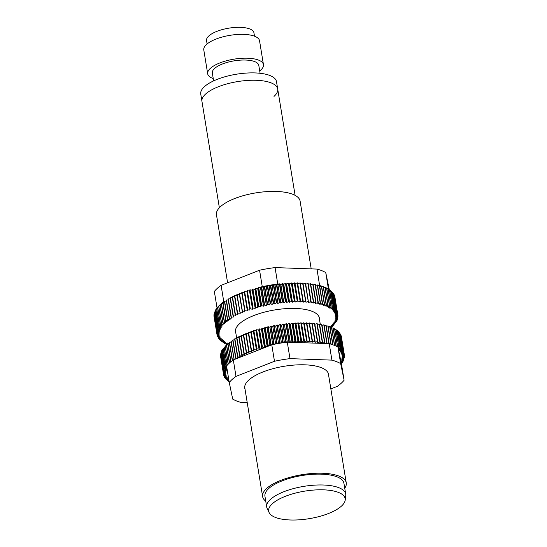 <?xml version="1.0" encoding="UTF-8"?>
<svg xmlns="http://www.w3.org/2000/svg" width="547" height="547" viewBox="0 0 547 547"><rect width="100%" height="100%" fill="white"/><g stroke="black" fill="none" stroke-linecap="round" stroke-linejoin="round"><path stroke-width="0.82" d="M295.106 195.347L277.698 89.011A38.372 13.805 170.7 0 0 247.182 80.471A38.372 13.805 170.7 0 0 205.658 94.002A38.372 13.805 170.7 0 0 201.959 101.414A38.372 13.805 -9.3 0 1 205.658 94.002A38.372 13.805 -9.3 0 1 247.182 80.471A38.372 13.805 -9.3 0 1 277.698 89.011A38.372 13.805 -9.3 0 1 273.999 96.429M311.202 268.878L300.105 201.084A42.379 15.248 170.7 0 0 266.41 191.648A42.379 15.248 170.7 0 0 220.55 206.595A42.379 15.248 170.7 0 0 216.468 214.786L227.6 282.778M344.74 488.211A42.379 15.248 170.7 0 0 346.251 482.885A42.379 15.248 170.7 0 0 312.556 473.449A42.379 15.248 170.7 0 0 266.697 488.396A42.379 15.248 170.7 0 0 262.615 496.58A42.379 15.248 170.7 0 0 265.746 501.148M341.431 506.132A38.762 13.948 170.7 0 0 345.198 500.102A38.762 13.948 170.7 0 0 316.282 489.9A38.762 13.948 170.7 0 0 272.399 503.684A38.762 13.948 170.7 0 0 269.103 512.56A38.762 13.948 170.7 0 0 301.438 519.65A38.762 13.948 170.7 0 0 341.431 506.132M269.103 512.56L267.162 508.478A40.02 14.4 -9.3 0 1 266.71 507.042A40.02 14.4 -9.3 0 1 270.567 499.308A40.02 14.4 -9.3 0 1 313.882 485.189A40.02 14.4 -9.3 0 1 345.704 494.105A40.02 14.4 -9.3 0 1 345.731 495.609L345.198 500.102M266.71 507.042L264.933 496.204A40.02 14.4 -9.3 0 1 268.796 488.471A40.02 14.4 -9.3 0 1 312.105 474.352A40.02 14.4 -9.3 0 1 343.926 483.268L345.704 494.105M219.368 207.751L200.749 94.05A38.372 13.805 -9.3 0 1 204.448 86.631A38.372 13.805 -9.3 0 1 245.979 73.1A38.372 13.805 -9.3 0 1 276.488 81.647L277.698 89.011M259.709 70.946A28.253 10.167 170.7 0 0 263.449 64.635L259.545 40.793A28.253 10.167 170.7 0 0 243.791 34.372A28.253 10.167 170.7 0 0 203.785 49.921L207.689 73.77A28.253 10.167 170.7 0 0 213.241 78.556M263.449 64.635A28.253 10.167 170.7 0 0 247.695 58.214A28.253 10.167 170.7 0 0 207.689 73.77M260.092 73.277L258.799 65.401A23.542 8.472 170.7 0 0 245.678 60.047A23.542 8.472 170.7 0 0 212.332 73.011L213.624 80.888M254.492 36.191L253.938 32.806A24.013 8.643 170.7 0 0 240.55 27.35A24.013 8.643 170.7 0 0 206.547 40.567L207.101 43.951M328.685 375.625A42.495 15.289 170.7 0 0 324.419 369.198A42.495 15.289 170.7 0 0 304.925 364.828A42.495 15.289 170.7 0 0 247.039 381.868A42.495 15.289 170.7 0 0 245.049 389.32M330.86 388.883L337.362 386.326A61.209 22.024 170.7 0 0 341.184 383.283A61.209 22.024 170.7 0 0 344.111 380.213L340.658 363.611A61.209 22.024 170.7 0 0 331.906 360.124L289.978 358.634A61.209 22.024 170.7 0 0 274.478 361.266L236.003 376.377A61.209 22.024 170.7 0 0 229.255 382.49L232.707 399.091A61.209 22.024 170.7 0 0 241.459 402.578L247.251 402.783M341.403 363.693L341.273 362.893M340.111 348.576A61.209 22.024 -9.3 0 1 340.248 348.678L337.267 330.47A61.209 22.024 170.7 0 0 337.123 330.367L340.111 348.576L338.292 348.754L341.417 363.734L344.111 380.213M229.097 381.539L228.448 381.608A61.209 22.024 -9.3 0 1 228.304 381.505L228.161 380.657M228.94 380.589L227.313 380.733A61.209 22.024 -9.3 0 1 227.183 380.623L227.039 379.768M228.79 379.645L226.314 379.816A61.209 22.024 -9.3 0 1 226.205 379.7L226.061 378.832M226.205 379.7L228.058 378.729L225.467 378.859A61.209 22.024 -9.3 0 1 225.378 378.743L225.227 377.861M225.378 378.743L227.326 377.792L224.769 377.874A61.209 22.024 -9.3 0 1 224.694 377.751L224.543 376.849M224.694 377.751L226.732 376.821L224.215 376.849A61.209 22.024 -9.3 0 1 224.161 376.719L224.01 375.796M224.161 376.719L226.28 375.823L223.819 375.796A61.209 22.024 -9.3 0 1 223.778 375.666L223.627 374.716M223.573 374.716L220.591 356.507A61.209 22.024 170.7 0 1 220.571 356.37L223.552 374.579A61.209 22.024 -9.3 0 0 223.573 374.716L225.979 374.798L223.778 375.666M223.477 373.608L220.496 355.4A61.209 22.024 170.7 0 1 220.496 355.263L223.477 373.471A61.209 22.024 -9.3 0 0 223.477 373.608L225.822 373.745L223.552 374.579M223.532 372.48L220.55 354.271A61.209 22.024 170.7 0 1 220.571 354.135L223.552 372.343A61.209 22.024 -9.3 0 0 223.532 372.48L225.815 372.664L223.477 373.471M223.744 371.331L220.762 353.123A61.209 22.024 170.7 0 1 220.797 352.986L223.778 371.194A61.209 22.024 -9.3 0 0 223.744 371.331L225.952 371.57L223.552 372.343M224.106 370.169L221.125 351.96A61.209 22.024 170.7 0 1 221.179 351.817L224.161 370.025A61.209 22.024 -9.3 0 0 224.106 370.169L226.239 370.463L223.778 371.194M224.619 368.993L221.638 350.784A61.209 22.024 170.7 0 1 221.713 350.641L224.694 368.849A61.209 22.024 -9.3 0 0 224.619 368.993L226.67 369.334L224.161 370.025M225.282 367.81L222.301 349.601A61.209 22.024 170.7 0 1 222.397 349.451L225.378 367.659A61.209 22.024 -9.3 0 0 225.282 367.81L226.902 368.131M226.096 366.613L223.114 348.405A61.209 22.024 170.7 0 1 223.224 348.261L226.205 366.469A61.209 22.024 -9.3 0 0 226.096 366.613L226.677 366.75M229.255 382.49L226.554 366.018A61.209 22.024 -9.3 0 1 227.053 365.417L224.072 347.208A61.209 22.024 170.7 0 1 224.202 347.058L227.183 365.266A61.209 22.024 -9.3 0 1 228.154 364.213L225.173 346.005A61.209 22.024 170.7 0 1 225.316 345.861L228.297 364.07A61.209 22.024 -9.3 0 1 229.398 363.017L226.417 344.808A61.209 22.024 170.7 0 1 226.581 344.658L229.562 362.866A61.209 22.024 -9.3 0 1 230.779 361.82L227.798 343.612A61.209 22.024 170.7 0 1 227.976 343.468L230.957 361.676A61.209 22.024 -9.3 0 1 232.297 360.637L229.316 342.429A61.209 22.024 170.7 0 1 229.508 342.285L232.489 360.494A61.209 22.024 -9.3 0 1 233.309 359.899L234.137 359.577L230.957 341.253A61.209 22.024 170.7 0 1 231.169 341.109L234.15 359.317A61.209 22.024 -9.3 0 0 233.945 359.461M236.003 376.377L233.309 359.899M235.716 358.299L232.735 340.09A61.209 22.024 170.7 0 1 232.96 339.947L235.942 358.155A61.209 22.024 -9.3 0 0 235.716 358.299L236.331 358.716L238.253 357.957L235.942 358.155M237.61 357.15L234.629 338.942A61.209 22.024 170.7 0 1 234.868 338.805L237.849 357.013A61.209 22.024 -9.3 0 0 237.61 357.15L238.492 357.861L266.95 346.682L265.288 346.347A61.209 22.024 -9.3 0 0 264.933 346.436L261.951 328.227L261.466 329.26L259.435 328.918L262.416 347.126A61.209 22.024 -9.3 0 0 262.068 347.222L259.087 329.014L258.738 330.039L256.625 329.738L259.606 347.947A61.209 22.024 -9.3 0 0 259.264 348.049L256.283 329.841L256.064 330.853L253.87 330.607L256.851 348.815A61.209 22.024 -9.3 0 0 256.522 348.924L253.541 330.716L253.459 331.708L251.189 331.516L254.17 349.724A61.209 22.024 -9.3 0 0 253.849 349.841L250.861 331.632L250.916 332.603L248.577 332.46L251.558 350.668A61.209 22.024 -9.3 0 0 251.251 350.791L248.263 332.583A61.209 22.024 170.7 0 1 248.577 332.46M239.62 356.029L236.639 337.82A61.209 22.024 170.7 0 1 236.892 337.684L239.873 355.892A61.209 22.024 -9.3 0 0 239.62 356.029L240.461 356.842L237.849 357.013M241.747 354.921L238.765 336.713A61.209 22.024 170.7 0 1 239.025 336.583L242.013 354.791A61.209 22.024 -9.3 0 0 241.747 354.921L242.458 355.769L239.873 355.892M243.976 353.847L240.995 335.639A61.209 22.024 170.7 0 1 241.275 335.509L244.256 353.718A61.209 22.024 -9.3 0 0 243.976 353.847L244.557 354.723L242.013 354.791M246.307 352.794L243.326 334.586A61.209 22.024 170.7 0 1 243.613 334.463L246.594 352.671A61.209 22.024 -9.3 0 0 246.307 352.794L246.759 353.697L244.256 353.718M248.735 351.776L245.753 333.567A61.209 22.024 170.7 0 1 246.054 333.444L249.035 351.653A61.209 22.024 -9.3 0 0 248.735 351.776L249.056 352.706L246.594 352.671M256.625 329.738A61.209 22.024 170.7 0 0 256.283 329.841M259.435 328.918A61.209 22.024 170.7 0 0 259.087 329.014M309.158 322.949A61.209 22.024 170.7 0 1 309.486 322.962L312.467 341.171A61.209 22.024 -9.3 0 0 312.139 341.157L309.158 322.949L306.929 323.803L306.764 322.846L309.746 341.055A61.209 22.024 -9.3 0 0 309.411 341.048L306.429 322.839L304.282 323.728L303.982 322.792L306.963 341A61.209 22.024 -9.3 0 0 306.621 341L303.64 322.792L301.575 323.708L301.144 322.798L304.125 341.007A61.209 22.024 -9.3 0 0 303.77 341.013L300.788 322.798L298.812 323.742L298.252 322.86L301.233 341.068A61.209 22.024 -9.3 0 0 300.877 341.082L297.889 322.874L296.009 323.838L295.312 322.99L298.293 341.198A61.209 22.024 -9.3 0 0 297.93 341.212L294.949 323.003L293.165 323.988L292.337 323.174L295.325 341.383A61.209 22.024 -9.3 0 0 294.956 341.41L291.975 323.202L290.286 324.2L289.342 323.414L292.324 341.622A61.209 22.024 -9.3 0 0 291.954 341.656L288.973 323.448L287.394 324.467L286.32 323.721L289.301 341.93A61.209 22.024 -9.3 0 0 288.932 341.971L285.951 323.762L284.474 324.788L283.284 324.077A61.209 22.024 170.7 0 0 282.908 324.125L281.555 325.164L280.242 324.501A61.209 22.024 170.7 0 0 279.873 324.556L278.628 325.602L277.199 324.973A61.209 22.024 170.7 0 0 276.83 325.034L275.715 326.087L274.17 325.499A61.209 22.024 170.7 0 0 273.801 325.568L272.809 326.621L271.162 326.08A61.209 22.024 170.7 0 0 270.792 326.156L269.924 327.209L268.174 326.716L271.155 344.925A61.209 22.024 -9.3 0 0 270.792 345.007L267.811 326.798L267.066 327.844L265.22 327.4L268.201 345.608A61.209 22.024 -9.3 0 0 267.845 345.697L264.857 327.489L264.249 328.535L262.3 328.132L265.288 346.347M262.3 328.132A61.209 22.024 170.7 0 0 261.951 328.227M265.22 327.4A61.209 22.024 170.7 0 0 264.857 327.489M268.174 326.716A61.209 22.024 170.7 0 0 267.811 326.798M274.478 361.266L271.777 344.788A61.209 22.024 -9.3 0 1 273.773 344.364L270.792 326.156M289.978 358.634L287.284 342.162L288.932 341.971M283.284 324.077L286.266 342.285A61.209 22.024 -9.3 0 1 287.284 342.162M280.242 324.501L283.223 342.709A61.209 22.024 -9.3 0 1 285.896 342.333L282.908 324.125M277.199 324.973L280.187 343.181A61.209 22.024 -9.3 0 1 282.854 342.764L279.873 324.556M274.17 325.499L277.151 343.707A61.209 22.024 -9.3 0 1 279.811 343.243L276.83 325.034M271.162 326.08L274.143 344.289A61.209 22.024 -9.3 0 1 276.789 343.776L273.801 325.568M286.32 323.721A61.209 22.024 170.7 0 0 285.951 323.762M289.342 323.414A61.209 22.024 170.7 0 0 288.973 323.448M292.337 323.174A61.209 22.024 170.7 0 0 291.975 323.202M295.312 322.99A61.209 22.024 170.7 0 0 294.949 323.003M298.252 322.86A61.209 22.024 170.7 0 0 297.889 322.874M301.144 322.798A61.209 22.024 170.7 0 0 300.788 322.798M303.982 322.792A61.209 22.024 170.7 0 0 303.64 322.792M311.811 323.113A61.209 22.024 170.7 0 1 312.132 323.14L315.113 341.349A61.209 22.024 -9.3 0 0 314.792 341.321L311.811 323.113L309.636 323.899M314.388 323.345A61.209 22.024 170.7 0 1 314.696 323.373L317.684 341.581A61.209 22.024 -9.3 0 0 317.369 341.554L314.388 323.345L312.282 324.05M316.884 323.633A61.209 22.024 170.7 0 1 317.185 323.667L320.166 341.875A61.209 22.024 -9.3 0 0 319.865 341.841L316.884 323.633L314.846 324.268M319.284 323.974A61.209 22.024 170.7 0 1 319.571 324.022L322.552 342.231A61.209 22.024 -9.3 0 0 322.265 342.183L319.284 323.974L317.328 324.549M321.595 324.378A61.209 22.024 170.7 0 1 321.868 324.433L324.85 342.641A61.209 22.024 -9.3 0 0 324.576 342.586L321.595 324.378L319.715 324.884M323.797 324.836A61.209 22.024 170.7 0 1 324.056 324.897L327.038 343.106A61.209 22.024 -9.3 0 0 326.778 343.044L323.797 324.836L322.005 325.28M325.889 325.349A61.209 22.024 170.7 0 1 326.142 325.417L329.123 343.625A61.209 22.024 -9.3 0 0 328.87 343.557L325.889 325.349L324.193 325.738M331.906 360.124L329.205 343.646A61.209 22.024 -9.3 0 1 330.853 344.125L327.872 325.916L326.279 326.251M340.658 363.611L337.957 347.133L338.101 347.81L338.901 347.721L335.92 329.506L334.88 329.629M327.872 325.916A61.209 22.024 170.7 0 1 328.104 325.991L331.092 344.2A61.209 22.024 -9.3 0 1 332.72 344.747L329.738 326.538A61.209 22.024 170.7 0 1 329.957 326.614L332.938 344.829A61.209 22.024 -9.3 0 1 334.456 345.417L331.475 327.209A61.209 22.024 170.7 0 1 331.68 327.297L334.661 345.506A61.209 22.024 -9.3 0 1 336.07 346.135L333.089 327.926A61.209 22.024 170.7 0 1 333.28 328.022L336.261 346.23A61.209 22.024 -9.3 0 1 337.554 346.907L334.573 328.699A61.209 22.024 170.7 0 1 334.743 328.795L337.725 347.003A61.209 22.024 -9.3 0 1 337.957 347.133M338.901 347.721A61.209 22.024 -9.3 0 1 339.058 347.817L336.077 329.609A61.209 22.024 170.7 0 0 335.92 329.506M338.19 331.263A61.209 22.024 170.7 0 1 338.313 331.373L341.294 349.581A61.209 22.024 -9.3 0 0 341.171 349.471L338.19 331.263L337.403 331.325M339.113 332.2A61.209 22.024 170.7 0 1 339.215 332.316L342.196 350.524A61.209 22.024 -9.3 0 0 342.094 350.408L339.113 332.2L338.456 332.241M339.885 333.171A61.209 22.024 170.7 0 1 339.974 333.294L342.955 351.502A61.209 22.024 -9.3 0 0 342.866 351.379L339.885 333.171L339.359 333.191M340.514 334.176A61.209 22.024 170.7 0 1 340.576 334.306L343.564 352.514A61.209 22.024 -9.3 0 0 343.495 352.384L340.514 334.176L340.118 334.19M340.986 335.215A61.209 22.024 170.7 0 1 341.034 335.345L344.015 353.553A61.209 22.024 -9.3 0 0 343.967 353.424L340.726 335.215M341.314 336.282A61.209 22.024 170.7 0 1 341.342 336.419L344.323 354.627A61.209 22.024 -9.3 0 0 344.295 354.49L341.191 336.282M344.33 355.776L344.487 356.706L342.169 356.541L344.473 355.721A61.209 22.024 -9.3 0 0 344.466 355.584L344.309 354.634M344.487 356.706A61.209 22.024 -9.3 0 1 344.473 356.842L342.101 357.629L344.35 357.841L344.2 356.931M344.35 357.841A61.209 22.024 -9.3 0 1 344.323 357.984L341.889 358.736L344.063 358.996L343.919 358.107M344.063 358.996A61.209 22.024 -9.3 0 1 344.015 359.14L341.533 359.851L343.625 360.165L343.482 359.29M343.625 360.165A61.209 22.024 -9.3 0 1 343.564 360.309L341.034 360.986L343.037 361.348L342.894 360.487M343.037 361.348A61.209 22.024 -9.3 0 1 342.955 361.492L341.048 361.964M339.058 347.817L338.21 348.357L338.101 347.81M344.466 355.584L342.087 355.482L344.323 354.627M344.295 354.49L341.854 354.435L344.015 353.553M343.967 353.424L341.478 353.424L343.564 352.514M343.495 352.384L340.959 352.439L342.955 351.502M342.866 351.379L340.296 351.482L342.196 350.524M342.094 350.408L339.489 350.565L341.294 349.581M341.171 349.471L338.538 349.683L340.248 348.678M289.301 341.93L289.76 342.251L288.59 342.21M291.954 341.656L290.97 342.292L293.226 342.374L292.324 341.622M294.956 341.41L293.329 342.374L324.344 343.475L324.85 342.641M324.576 342.586L322.053 343.27L322.552 342.231M322.265 342.183L319.79 342.901L320.166 341.875M319.865 341.841L317.445 342.6L317.684 341.581M317.369 341.554L315.01 342.347L315.113 341.349M314.792 341.321L312.494 342.148L312.467 341.171M312.139 341.157L309.91 342.012L309.746 341.055M309.411 341.048L307.264 341.937L306.963 341M306.621 341L304.556 341.916L304.125 341.007M303.77 341.013L301.794 341.95L301.233 341.068M300.877 341.082L298.99 342.046L298.293 341.198M297.93 341.212L296.146 342.196L295.325 341.383M326.778 343.044L324.959 343.495L326.709 343.557L327.038 343.106M234.15 359.317L235.025 359.229L234.137 359.577M264.933 346.436L264.454 347.475L262.416 347.126M262.068 347.222L261.719 348.248L259.606 347.947M259.264 348.049L259.052 349.061L256.851 348.815M256.522 348.924L256.44 349.923L254.17 349.724M253.849 349.841L253.897 350.812L251.558 350.668M251.251 350.791L251.435 351.742L249.035 351.653M267.845 345.697L267.353 346.524L269.124 345.834L268.201 345.608M229.022 381.068L228.304 381.505M226.923 368.275L224.694 368.849M228.796 379.714L227.183 380.623M226.773 367.331L225.378 367.659M341.239 362.9L342.196 362.688A61.209 22.024 -9.3 0 0 342.299 362.538L342.162 361.69M221.268 352.842L220.797 352.986M221.781 351.653L221.179 351.817M222.444 350.456L221.713 350.641M223.251 349.253L222.397 349.451M224.208 348.042L223.224 348.261M225.309 346.839L224.202 347.058M226.554 345.636L225.316 345.861M227.921 344.446L226.581 344.658M229.453 343.256L227.976 343.468M231.094 342.087L229.508 342.285M232.872 340.931L231.169 341.109M234.766 339.796L232.96 339.947M236.783 338.675L234.868 338.805M238.902 337.588L236.892 337.684M241.138 336.528L239.025 336.583M243.47 335.496L241.275 335.509M245.904 334.497L243.613 334.463M248.42 333.533L246.054 333.444M329.738 326.538L328.241 326.826M331.475 327.209L330.094 327.448M333.089 327.926L331.817 328.125M334.573 328.699L333.417 328.856M337.123 330.367L336.214 330.456M338.21 348.357L338.292 348.754M342.299 362.538L341.109 362.285M329.205 343.646L326.709 343.557M324.344 343.475L324.959 343.495M289.76 342.251L290.97 342.292M271.777 344.788L269.124 345.834M266.95 346.682L267.353 346.524M235.025 359.229L236.331 358.716M226.615 366.381L226.205 366.469M272.768 344.576L269.924 327.209M269.958 345.506L267.066 327.844M267.203 346.586L264.249 328.535M264.454 347.475L261.466 329.26M261.719 348.248L258.738 330.039M259.052 349.061L256.064 330.853M256.44 349.923L253.459 331.708M253.897 350.812L250.916 332.603M309.91 342.012L306.929 323.803M307.264 341.937L304.282 323.728M304.556 341.916L301.575 323.708M301.794 341.95L298.812 323.742M298.99 342.046L296.009 323.838M296.146 342.196L293.165 323.988M293.267 342.374L290.286 324.2M290.307 342.272L287.394 324.467M287.325 342.162L284.474 324.788M284.399 342.538L281.555 325.164M281.473 342.969L278.628 325.602M278.56 343.454L275.715 326.087M275.654 343.995L272.809 326.621M235.819 332.959A42.495 15.289 -9.3 0 1 237.808 325.506A42.495 15.289 -9.3 0 1 295.701 308.467A42.495 15.289 -9.3 0 1 315.195 312.836A42.495 15.289 -9.3 0 1 319.455 319.263M217.091 334.832L217.248 335.783L219.45 334.908L217.036 334.832L214.055 316.617A61.209 22.024 170.7 0 1 214.034 316.487L217.022 334.696L219.292 333.855L216.947 333.725L213.959 315.516A61.209 22.024 170.7 0 1 213.959 315.38L216.94 333.588L219.285 332.781L217.002 332.597L214.021 314.388A61.209 22.024 170.7 0 1 214.034 314.252L217.022 332.46L219.422 331.687L217.214 331.448L214.233 313.24A61.209 22.024 170.7 0 1 214.267 313.096L217.248 331.311L219.709 330.573L217.576 330.285L214.595 312.077A61.209 22.024 170.7 0 1 214.65 311.934L217.631 330.142L220.14 329.451L218.089 329.109L215.108 310.901A61.209 22.024 170.7 0 1 215.183 310.758L218.164 328.966L220.714 328.309L218.752 327.92L215.771 309.711A61.209 22.024 170.7 0 1 215.86 309.568L218.841 327.776L221.432 327.168L219.566 326.73L216.585 308.522A61.209 22.024 170.7 0 1 216.694 308.371L219.675 326.58L222.294 326.012L220.523 325.527A61.209 22.024 -9.3 0 1 220.646 325.383L223.292 324.863L221.624 324.33A61.209 22.024 -9.3 0 1 221.767 324.18L224.427 323.708L222.868 323.127A61.209 22.024 -9.3 0 1 223.032 322.983L225.699 322.559L224.249 321.937A61.209 22.024 -9.3 0 1 224.427 321.793L227.094 321.41L225.767 320.747A61.209 22.024 -9.3 0 1 225.959 320.604L228.625 320.275L227.408 319.571L224.427 301.363A61.209 22.024 170.7 0 1 224.639 301.226L227.62 319.434L230.273 319.154L229.186 318.416L226.198 300.207A61.209 22.024 170.7 0 1 226.424 300.064L229.405 318.272L232.044 318.046L231.08 317.267L228.099 299.059A61.209 22.024 170.7 0 1 228.331 298.922L231.319 317.13L233.931 316.952L233.09 316.139L230.109 297.93A61.209 22.024 170.7 0 1 230.362 297.8L233.343 316.009L235.928 315.886L235.21 315.038L232.229 296.83A61.209 22.024 170.7 0 1 232.496 296.7L235.477 314.908L238.027 314.84L237.446 313.957L234.458 295.749A61.209 22.024 170.7 0 1 234.738 295.619L237.719 313.828L240.229 313.814L236.789 294.703A61.209 22.024 170.7 0 1 237.083 294.573L240.065 312.781L242.519 312.822L239.217 293.684A61.209 22.024 170.7 0 1 239.524 293.561L242.506 311.769L244.906 311.858L241.733 292.693A61.209 22.024 170.7 0 1 242.047 292.577L245.029 310.785L247.367 310.928L244.331 291.742A61.209 22.024 170.7 0 1 244.653 291.633L247.634 309.841L249.911 310.033L247.005 290.833A61.209 22.024 170.7 0 1 247.34 290.724L250.321 308.932L252.516 309.178L252.735 308.166L249.753 289.958A61.209 22.024 170.7 0 1 250.088 289.855L253.07 308.064L255.189 308.358L255.538 307.339L252.557 289.131A61.209 22.024 170.7 0 1 252.905 289.028L255.887 307.236L257.917 307.585L258.403 306.552L255.422 288.344A61.209 22.024 170.7 0 1 255.77 288.248L258.752 306.457L260.7 306.853L261.309 305.814L258.328 287.606A61.209 22.024 170.7 0 1 258.69 287.517L261.671 305.725L263.517 306.17L264.263 305.123L261.281 286.915A61.209 22.024 170.7 0 1 261.644 286.833L264.625 305.041L266.375 305.534L267.244 304.481A61.209 22.024 -9.3 0 1 267.613 304.405L269.261 304.946L270.252 303.893A61.209 22.024 -9.3 0 1 270.621 303.824L272.16 304.405L273.281 303.359A61.209 22.024 -9.3 0 1 273.65 303.298L275.079 303.92L276.324 302.874A61.209 22.024 -9.3 0 1 276.693 302.819L278.006 303.489L279.36 302.45A61.209 22.024 -9.3 0 1 279.736 302.402L280.926 303.113L282.396 302.081L279.414 283.872A61.209 22.024 170.7 0 1 279.784 283.831L282.765 302.04L283.838 302.792L285.425 301.773L282.443 283.565A61.209 22.024 170.7 0 1 282.806 283.531L285.787 301.739L286.737 302.525L288.426 301.52L285.445 283.312A61.209 22.024 170.7 0 1 285.808 283.284L288.789 301.493L289.616 302.313L291.401 301.329L288.419 283.12A61.209 22.024 170.7 0 1 288.782 283.1L291.763 301.308L292.454 302.163L294.341 301.199L291.36 282.99A61.209 22.024 170.7 0 1 291.715 282.977L294.696 301.185L295.264 302.067L297.24 301.123L294.259 282.915A61.209 22.024 170.7 0 1 294.607 282.908L298.019 302.026L300.091 301.11L297.11 282.902A61.209 22.024 170.7 0 1 297.452 282.908L300.734 302.053L302.881 301.165L299.9 282.949A61.209 22.024 170.7 0 1 300.235 282.963L303.38 302.129L305.609 301.267L302.628 283.059A61.209 22.024 170.7 0 1 302.956 283.079L305.964 302.265L308.262 301.438L305.281 283.23A61.209 22.024 170.7 0 1 305.602 283.257L308.481 302.457L310.84 301.664L307.858 283.455A61.209 22.024 170.7 0 1 308.166 283.49L311.147 301.698L310.915 302.71L313.335 301.951L310.354 283.743A61.209 22.024 170.7 0 1 310.648 283.784L313.629 301.992L313.26 303.017L315.735 302.3L312.754 284.091A61.209 22.024 170.7 0 1 313.041 284.132L316.022 302.347L315.523 303.38L318.039 302.703L315.058 284.495A61.209 22.024 170.7 0 1 315.339 284.543L318.32 302.751L317.684 303.797L320.248 303.161L317.267 284.953A61.209 22.024 170.7 0 1 317.527 285.008L320.508 303.216L319.742 304.269L322.34 303.674L319.359 285.466A61.209 22.024 170.7 0 1 319.605 285.534L322.586 303.742L321.698 304.795L324.323 304.241A61.209 22.024 -9.3 0 1 324.556 304.317L323.544 305.37L326.19 304.864A61.209 22.024 -9.3 0 1 326.409 304.939L325.267 305.992L327.926 305.534A61.209 22.024 -9.3 0 1 328.132 305.616L326.874 306.662L329.54 306.252A61.209 22.024 -9.3 0 1 329.732 306.341L328.35 307.38L331.024 307.017A61.209 22.024 -9.3 0 1 331.195 307.113L328.214 288.905A61.209 22.024 170.7 0 1 328.446 289.042L325.745 272.57L329.28 289.637M331.195 307.113L329.704 308.146L332.371 307.831L329.39 289.623A61.209 22.024 170.7 0 1 329.54 289.725L332.521 307.934L330.928 308.952L333.574 308.686L330.593 290.478A61.209 22.024 170.7 0 1 330.73 290.587L333.711 308.795L332.008 309.793L334.641 309.588L331.66 291.38A61.209 22.024 170.7 0 1 331.783 291.489L334.764 309.698L332.959 310.682L335.564 310.525L332.583 292.317A61.209 22.024 170.7 0 1 332.685 292.433L335.667 310.641L333.766 311.599L336.337 311.496L333.355 293.288A61.209 22.024 170.7 0 1 333.438 293.411L336.426 311.619L334.429 312.556L336.966 312.501L333.985 294.293A61.209 22.024 170.7 0 1 334.046 294.416L337.027 312.624L334.949 313.54L337.437 313.54L334.456 295.332A61.209 22.024 170.7 0 1 334.504 295.462L337.485 313.67L335.325 314.552L337.766 314.607L334.778 296.399A61.209 22.024 170.7 0 1 334.812 296.529L337.793 314.737L335.55 315.592L337.937 315.701A61.209 22.024 -9.3 0 1 337.943 315.838L335.639 316.658L337.95 316.816A61.209 22.024 -9.3 0 1 337.943 316.959L335.571 317.745L337.82 317.957A61.209 22.024 -9.3 0 1 337.793 318.094L335.359 318.846L337.533 319.113A61.209 22.024 -9.3 0 1 337.485 319.257L335.003 319.968L337.096 320.282A61.209 22.024 -9.3 0 1 337.027 320.426L334.497 321.103L336.508 321.465A61.209 22.024 -9.3 0 1 336.426 321.609L333.855 322.245L335.769 322.655A61.209 22.024 -9.3 0 1 335.667 322.798L333.061 323.393L334.88 323.851L334.743 323.01M334.88 323.851A61.209 22.024 -9.3 0 1 334.764 324.002L332.132 324.542L333.848 325.055L333.711 324.214M333.848 325.055A61.209 22.024 -9.3 0 1 333.718 325.198L331.065 325.697L332.679 326.251L332.542 325.417M332.679 326.251A61.209 22.024 -9.3 0 1 332.528 326.402L329.991 326.826M331.332 327.236L331.229 326.621M335.769 322.655L335.626 321.807M336.508 321.465L336.364 320.604M337.096 320.282L336.952 319.407M337.533 319.113L337.39 318.224M337.82 317.957L337.67 317.048M337.95 316.816L337.8 315.886M337.937 315.701L337.779 314.744M279.736 302.402L276.748 284.194A61.209 22.024 170.7 0 1 277.767 284.064L275.073 267.592L317 269.083A61.209 22.024 -9.3 0 1 325.745 272.57M317 269.083L319.612 285.555M324.323 304.241L321.342 286.033A61.209 22.024 170.7 0 0 319.694 285.555M326.19 304.864L323.209 286.655A61.209 22.024 170.7 0 0 321.574 286.108L324.556 304.317M327.926 305.534L324.945 287.325A61.209 22.024 170.7 0 0 323.427 286.731L326.409 304.939M329.54 306.252L326.559 288.043A61.209 22.024 170.7 0 0 325.15 287.407L328.132 305.616M331.024 307.017L328.043 288.809A61.209 22.024 170.7 0 0 326.75 288.132L329.732 306.341M300.091 301.11A61.209 22.024 -9.3 0 1 300.433 301.117M297.24 301.123A61.209 22.024 -9.3 0 1 297.589 301.123M294.341 301.199A61.209 22.024 -9.3 0 1 294.696 301.185M291.401 301.329A61.209 22.024 -9.3 0 1 291.763 301.308M288.426 301.52A61.209 22.024 -9.3 0 1 288.789 301.493M285.425 301.773A61.209 22.024 -9.3 0 1 285.787 301.739M282.396 302.081A61.209 22.024 -9.3 0 1 282.765 302.04M225.959 320.604L222.978 302.395A61.209 22.024 170.7 0 1 223.791 301.807L221.097 285.329L259.565 270.218A61.209 22.024 -9.3 0 1 275.073 267.592M259.565 270.218L262.266 286.696L261.801 286.874L263.394 287.325L266.375 305.534M267.244 304.481L264.263 286.272A61.209 22.024 170.7 0 0 262.266 286.696M270.252 303.893L267.271 285.684A61.209 22.024 170.7 0 0 264.632 286.197L267.613 304.405M273.281 303.359L270.3 285.151A61.209 22.024 170.7 0 0 267.64 285.616L270.621 303.824M276.324 302.874L273.336 284.666A61.209 22.024 170.7 0 0 270.669 285.09L273.65 303.298M279.36 302.45L276.379 284.242A61.209 22.024 170.7 0 0 273.712 284.611L276.693 302.819M264.263 305.123A61.209 22.024 -9.3 0 1 264.625 305.041M261.309 305.814A61.209 22.024 -9.3 0 1 261.671 305.725M258.403 306.552A61.209 22.024 -9.3 0 1 258.752 306.457M255.538 307.339A61.209 22.024 -9.3 0 1 255.887 307.236M220.523 325.527L217.542 307.318A61.209 22.024 170.7 0 0 217.043 307.92L214.342 291.448A61.209 22.024 -9.3 0 1 221.097 285.329M221.624 324.33L218.643 306.122A61.209 22.024 170.7 0 0 217.665 307.175L220.646 325.383M222.868 323.127L219.887 304.918A61.209 22.024 170.7 0 0 218.786 305.971L221.767 324.18M224.249 321.937L221.268 303.729A61.209 22.024 170.7 0 0 220.044 304.775L223.032 322.983M225.767 320.747L222.779 302.539A61.209 22.024 170.7 0 0 221.446 303.585L224.427 321.793M217.48 335.913L217.631 336.836L219.75 335.94L217.289 335.913A61.209 22.024 -9.3 0 1 217.248 335.783M218.014 336.959L218.164 337.861L220.202 336.938L217.685 336.966A61.209 22.024 -9.3 0 1 217.631 336.836M218.697 337.971L218.841 338.86L220.79 337.909L218.239 337.984A61.209 22.024 -9.3 0 1 218.164 337.861M219.532 338.949L219.675 339.817L221.528 338.846L218.937 338.976A61.209 22.024 -9.3 0 1 218.841 338.86M220.509 339.878L220.653 340.74L222.403 339.749L219.785 339.933A61.209 22.024 -9.3 0 1 219.675 339.817M221.631 340.774L221.767 341.622L223.422 340.617L220.776 340.849A61.209 22.024 -9.3 0 1 220.653 340.74M222.896 341.622L223.032 342.463L224.578 341.437L221.918 341.725A61.209 22.024 -9.3 0 1 221.767 341.622M227.832 343.824L226.157 344.097A61.209 22.024 -9.3 0 1 225.959 344.008L227.278 342.962L224.605 343.352A61.209 22.024 -9.3 0 1 224.427 343.256L225.863 342.224L223.197 342.559A61.209 22.024 -9.3 0 1 223.032 342.463M227.484 343.878L227.586 344.501M225.822 343.174L225.959 344.008M224.291 342.422L224.427 343.256M216.694 308.371L217.679 308.159M215.86 309.568L216.721 309.363M215.183 310.758L215.908 310.566M214.034 314.252L214.376 314.142M214.267 313.096L214.739 312.959M214.65 311.934L215.251 311.769M258.69 287.517L260.536 287.961L261.281 286.915M255.77 288.248L257.719 288.645L258.328 287.606M228.331 298.922L230.246 298.792M230.362 297.8L232.372 297.705M232.496 296.7L234.608 296.638M234.738 295.619L236.94 295.606M237.083 294.573L239.374 294.607M239.524 293.561L241.89 293.65M242.047 292.577L244.386 292.72L244.331 291.742M244.653 291.633L246.929 291.825L247.005 290.833M247.34 290.724L249.535 290.97L249.753 289.958M250.088 289.855L252.208 290.149L252.557 289.131M252.905 289.028L254.936 289.377L255.422 288.344M226.424 300.064L228.236 299.906M317.663 285.855L319.359 285.466M315.475 285.397L317.267 284.953M282.806 283.531L283.756 284.317L285.445 283.312M285.808 283.284L286.628 284.105L288.419 283.12M288.782 283.1L289.472 283.955L291.36 282.99M291.715 282.977L292.283 283.859L294.259 282.915M294.607 282.908L295.038 283.818L297.11 282.902M297.452 282.908L297.753 283.838L299.9 282.949M300.235 282.963L300.399 283.92L302.628 283.059M303.106 284.016L305.281 283.23M305.746 284.166L307.858 283.455M308.317 284.385L310.354 283.743M310.792 284.659L312.754 284.091M313.185 285.001L315.058 284.495M281.452 284.201L280.249 284.153L280.857 284.584L282.443 283.565M329.677 290.566L330.593 290.478M330.873 291.442L331.66 291.38M331.92 292.351L332.583 292.317M332.829 293.308L333.355 293.288M333.588 294.3L333.985 294.293M330.005 326.908L330.976 327.297M217.043 307.92L217.118 308.282M223.791 301.807L224.461 301.547M226.301 300.823L225.514 301.13L226.342 301.048M257.842 288.433L257.439 288.59M261.11 287.148L259.606 287.736M224.639 301.226L225.514 301.13M277.767 284.064L279.414 283.872M319.065 285.534L317.602 285.479M279.784 283.831L280.249 284.153M328.446 289.042L328.583 289.719L329.39 289.623M276.748 284.194L277.944 284.905L279.073 284.112M277.944 284.905L280.926 303.113M280.857 284.584L283.838 302.792M283.756 284.317L286.737 302.525M286.628 284.105L289.616 302.313M289.472 283.955L292.454 302.163M292.283 283.859L295.264 302.067M295.038 283.818L298.019 302.026M297.753 283.838L300.734 302.053M300.399 283.92L303.38 302.129M319.742 286.368L321.342 286.033M222.978 302.395L224.564 302.204M244.386 292.72L247.367 310.928M246.929 291.825L249.911 310.033M249.535 290.97L252.516 309.178M252.208 290.149L255.189 308.358M254.936 289.377L257.917 307.585M257.719 288.645L260.7 306.853M260.536 287.961L263.517 306.17M263.394 287.325L264.263 286.272M217.665 307.175L218.779 306.956M218.786 305.971L220.024 305.752M220.044 304.775L221.405 304.556M221.446 303.585L222.916 303.373M264.632 286.197L266.28 286.737L269.261 304.946M266.28 286.737L267.271 285.684M267.64 285.616L269.179 286.197L272.16 304.405M269.179 286.197L270.3 285.151M270.669 285.09L272.098 285.712L275.079 303.92M272.098 285.712L273.336 284.666M273.712 284.611L275.025 285.281L278.006 303.489M275.025 285.281L276.379 284.242M321.711 286.936L323.209 286.655M323.564 287.565L324.945 287.325M325.287 288.242L326.559 288.043M326.88 288.966L328.043 288.809M319.086 317.021L320.351 324.713M328.316 373.382L346.251 482.885M235.449 330.716L236.755 338.682M244.68 387.078L262.615 496.58"/></g></svg>
